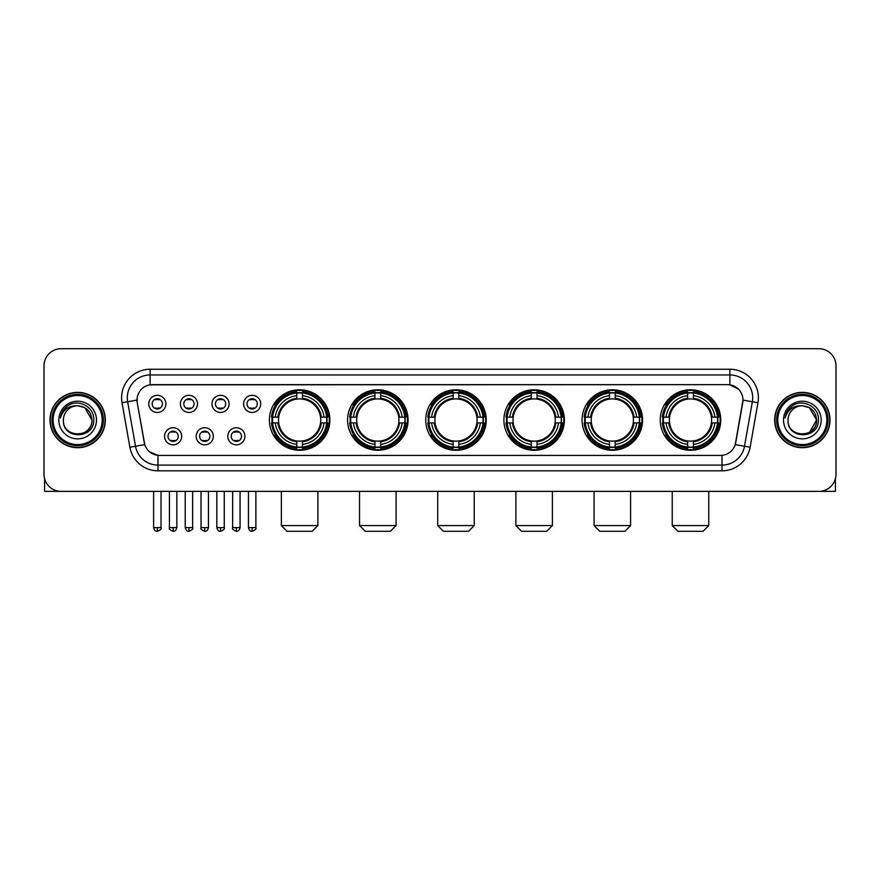 <?xml version="1.0" encoding="UTF-8"?>
<svg xmlns="http://www.w3.org/2000/svg" width="880" height="880" viewBox="0 0 880 880"><rect width="100%" height="100%" fill="white"/><g stroke="black" fill="none" stroke-linecap="round" stroke-linejoin="round"><path stroke-width="1.32" d="M582.076 420.024A30.239 30.239 0 0 0 612.326 450.274A30.239 30.239 0 0 0 642.565 420.024A30.239 30.239 0 0 0 612.326 389.785A30.239 30.239 0 0 0 582.076 420.024M347.567 420.024A30.239 30.239 0 0 0 377.806 450.274A30.239 30.239 0 0 0 408.045 420.024A30.239 30.239 0 0 0 377.806 389.785A30.239 30.239 0 0 0 347.567 420.024M425.733 420.024A30.239 30.239 0 0 0 455.972 450.274A30.239 30.239 0 0 0 486.222 420.024A30.239 30.239 0 0 0 455.972 389.785A30.239 30.239 0 0 0 425.733 420.024M503.91 420.024A30.239 30.239 0 0 0 534.149 450.274A30.239 30.239 0 0 0 564.388 420.024A30.239 30.239 0 0 0 534.149 389.785A30.239 30.239 0 0 0 503.91 420.024M660.253 420.024A30.239 30.239 0 0 0 690.492 450.274A30.239 30.239 0 0 0 720.742 420.024A30.239 30.239 0 0 0 690.492 389.785A30.239 30.239 0 0 0 660.253 420.024M269.39 420.024A30.239 30.239 0 0 0 299.629 450.274A30.239 30.239 0 0 0 329.868 420.024A30.239 30.239 0 0 0 299.629 389.785A30.239 30.239 0 0 0 269.39 420.024M213.301 436.293A8.558 8.558 0 0 1 204.743 444.851A8.558 8.558 0 0 1 196.185 436.293A8.558 8.558 0 0 1 204.743 427.735A8.558 8.558 0 0 1 213.301 436.293M199.606 436.293A5.137 5.137 0 0 0 204.743 441.43A5.137 5.137 0 0 0 209.88 436.293A5.137 5.137 0 0 0 204.743 431.156A5.137 5.137 0 0 0 199.606 436.293M244.915 436.293A8.558 8.558 0 0 1 236.346 444.851A8.558 8.558 0 0 1 227.788 436.293A8.558 8.558 0 0 1 236.346 427.735A8.558 8.558 0 0 1 244.915 436.293M231.22 436.293A5.137 5.137 0 0 0 236.346 441.43A5.137 5.137 0 0 0 241.483 436.293A5.137 5.137 0 0 0 236.346 431.156A5.137 5.137 0 0 0 231.22 436.293M181.687 436.293A8.558 8.558 0 0 1 173.129 444.851A8.558 8.558 0 0 1 164.571 436.293A8.558 8.558 0 0 1 173.129 427.735A8.558 8.558 0 0 1 181.687 436.293M167.992 436.293A5.137 5.137 0 0 0 173.129 441.43A5.137 5.137 0 0 0 178.266 436.293A5.137 5.137 0 0 0 173.129 431.156A5.137 5.137 0 0 0 167.992 436.293M197.494 403.876A8.558 8.558 0 0 1 188.936 412.445A8.558 8.558 0 0 1 180.378 403.876A8.558 8.558 0 0 1 188.936 395.318A8.558 8.558 0 0 1 197.494 403.876M183.799 403.876A5.137 5.137 0 0 0 188.936 409.013A5.137 5.137 0 0 0 194.073 403.876A5.137 5.137 0 0 0 188.936 398.75A5.137 5.137 0 0 0 183.799 403.876M229.108 403.876A8.558 8.558 0 0 1 220.55 412.445A8.558 8.558 0 0 1 211.981 403.876A8.558 8.558 0 0 1 220.55 395.318A8.558 8.558 0 0 1 229.108 403.876M215.413 403.876A5.137 5.137 0 0 0 220.55 409.013A5.137 5.137 0 0 0 225.676 403.876A5.137 5.137 0 0 0 220.55 398.75A5.137 5.137 0 0 0 215.413 403.876M260.711 403.876A8.558 8.558 0 0 1 252.153 412.445A8.558 8.558 0 0 1 243.595 403.876A8.558 8.558 0 0 1 252.153 395.318A8.558 8.558 0 0 1 260.711 403.876M247.016 403.876A5.137 5.137 0 0 0 252.153 409.013A5.137 5.137 0 0 0 257.29 403.876A5.137 5.137 0 0 0 252.153 398.75A5.137 5.137 0 0 0 247.016 403.876M165.88 403.876A8.558 8.558 0 0 1 157.322 412.445A8.558 8.558 0 0 1 148.764 403.876A8.558 8.558 0 0 1 157.322 395.318A8.558 8.558 0 0 1 165.88 403.876M152.185 403.876A5.137 5.137 0 0 0 157.322 409.013A5.137 5.137 0 0 0 162.459 403.876A5.137 5.137 0 0 0 157.322 398.75A5.137 5.137 0 0 0 152.185 403.876M129.888 447.238L122.034 402.732A28.534 28.534 0 0 1 150.128 369.248L729.872 369.248A28.534 28.534 0 0 1 757.966 402.732L750.112 447.238A28.534 28.534 0 0 1 722.018 470.811L157.982 470.811A28.534 28.534 0 0 1 129.888 447.238L135.498 446.248L127.655 401.742A22.825 22.825 0 0 1 150.128 374.946L729.872 374.946A22.825 22.825 0 0 1 752.345 401.742L744.502 446.248A22.825 22.825 0 0 1 722.018 465.102L157.982 465.102A22.825 22.825 0 0 1 135.498 446.248L144.76 444.609L137.247 402.732A15.411 15.411 0 0 1 152.416 384.648L727.584 384.648A15.411 15.411 0 0 1 742.753 402.732L735.713 442.673A15.411 15.411 0 0 1 720.544 455.411L159.456 455.411A15.411 15.411 0 0 1 144.287 442.673L137.247 402.732L137.181 397.771M272.107 422.884A27.676 27.676 0 0 1 272.107 417.175M662.97 422.884A27.676 27.676 0 0 1 662.97 417.175M506.627 422.884A27.676 27.676 0 0 1 506.627 417.175M428.45 422.884A27.676 27.676 0 0 1 428.45 417.175M350.273 422.884A27.676 27.676 0 0 1 350.273 417.175M584.793 422.884A27.676 27.676 0 0 1 584.793 417.175M49.995 420.024A27.676 27.676 0 0 0 77.671 447.7A27.676 27.676 0 0 0 105.336 420.024A27.676 27.676 0 0 0 77.671 392.359A27.676 27.676 0 0 0 49.995 420.024M774.664 420.024A27.676 27.676 0 0 0 802.329 447.7A27.676 27.676 0 0 0 830.005 420.024A27.676 27.676 0 0 0 802.329 392.359A27.676 27.676 0 0 0 774.664 420.024M150.128 369.248L150.128 384.824L727.584 384.648L729.872 384.824L738.474 389.158M720.544 455.411L159.456 455.411M157.982 470.811L157.982 455.334L149.754 451.968M757.966 402.732L742.995 400.092L735.24 444.609L750.112 447.238M836 365.816A17.116 17.116 0 0 0 818.884 348.7L61.116 348.7A17.116 17.116 0 0 0 44 365.816L44 474.232A17.116 17.116 0 0 0 61.116 491.359L818.884 491.359A17.116 17.116 0 0 0 836 474.232L836 365.816L836 474.232M44 365.816L44 474.232M818.884 348.7L61.116 348.7M61.116 491.359L818.884 491.359M44.572 478.621L44.572 491.359L110.759 491.359M102.201 420.024A24.541 24.541 0 0 0 77.671 395.494A24.541 24.541 0 0 0 53.13 420.024A24.541 24.541 0 0 0 77.671 444.565A24.541 24.541 0 0 0 102.201 420.024M103.345 420.024A25.674 25.674 0 0 0 77.671 394.35A25.674 25.674 0 0 0 51.986 420.024A25.674 25.674 0 0 0 77.671 445.709A25.674 25.674 0 0 0 103.345 420.024M105.05 420.024A27.39 27.39 0 0 0 77.671 392.645A27.39 27.39 0 0 0 50.281 420.024A27.39 27.39 0 0 0 77.671 447.414A27.39 27.39 0 0 0 105.05 420.024M91.927 420.024C91.08 411.367 86.328 406.604 77.671 405.768L84.799 407.671L91.927 420.024L84.799 407.671L77.671 405.768L84.799 407.671L91.927 420.024L84.799 407.671L77.671 405.768L84.799 407.671L91.927 420.024C92.807 438.427 62.524 438.427 63.404 420.024C62.128 439.824 94.402 439.384 93.731 420.024C94.787 406.439 76.989 397.804 66.726 406.56C63.151 409.552 61.05 413.347 60.434 417.956C63.129 409.453 68.871 405.394 77.671 405.768L84.799 407.671L91.927 420.024C92.807 438.427 62.524 438.427 63.404 420.024C62.524 438.427 92.807 438.427 91.927 420.024C92.807 438.427 62.524 438.427 63.404 420.024C62.524 438.427 92.807 438.427 91.927 420.024C92.807 438.427 62.524 438.427 63.404 420.024C62.524 438.427 92.807 438.427 91.927 420.024C92.807 438.427 62.524 438.427 63.404 420.024C62.524 438.427 92.807 438.427 91.927 420.024C92.807 438.427 62.524 438.427 63.404 420.024C62.524 438.427 92.807 438.427 91.927 420.024C92.807 438.427 62.524 438.427 63.404 420.024C62.524 438.427 92.807 438.427 91.927 420.024C92.807 438.427 62.524 438.427 63.404 420.024A14.267 14.267 0 0 1 77.671 405.768L84.799 407.671L91.927 420.024C92.499 431.101 78.265 438.46 69.575 431.783M58.839 420.024A18.832 18.832 0 0 0 77.671 438.856A18.832 18.832 0 0 0 96.492 420.024A18.832 18.832 0 0 0 77.671 401.203A18.832 18.832 0 0 0 58.839 420.024M66.726 406.56L62.513 411.565M62.26 412.049L62.634 411.356L62.26 412.049M312.18 531.3L287.078 531.3L281.369 525.591L317.889 525.591L312.18 531.3M302.489 447.04L302.489 448.184A28.303 28.303 0 0 0 327.789 422.884L326.645 422.884A27.159 27.159 0 0 1 302.489 447.04L302.489 444.4A24.541 24.541 0 0 0 324.005 422.884L320.551 422.884A21.109 21.109 0 0 0 302.489 399.113L302.489 393.019A27.159 27.159 0 0 1 326.645 417.175L327.789 417.175A28.303 28.303 0 0 0 302.489 391.875L302.489 393.019M272.624 422.884L271.469 422.884A28.303 28.303 0 0 0 296.78 448.184L296.78 447.04A27.159 27.159 0 0 1 272.624 422.884L275.264 422.884A24.541 24.541 0 0 0 296.78 444.4L296.78 440.946A21.109 21.109 0 0 0 320.551 422.884L321.398 422.884A21.945 21.945 0 0 1 302.489 441.793L302.489 444.4M296.78 393.019L296.78 391.875A28.303 28.303 0 0 0 271.469 417.175L272.624 417.175A27.159 27.159 0 0 1 296.78 393.019L296.78 395.659A24.541 24.541 0 0 0 275.264 417.175L278.707 417.175A21.109 21.109 0 0 0 296.78 440.946L296.78 441.793A21.945 21.945 0 0 1 277.871 422.884L275.264 422.884M272.679 422.884A27.104 27.104 0 0 1 272.679 417.175M302.489 393.074A27.104 27.104 0 0 0 296.78 393.074M326.579 417.175A27.104 27.104 0 0 1 326.579 422.884M326.645 417.175L324.005 417.175A24.541 24.541 0 0 0 302.489 395.659M324.005 422.884L326.645 422.884M296.78 444.4L296.78 447.04M320.551 417.175L324.005 417.175M302.489 440.979L302.489 441.793M296.78 440.946A21.109 21.109 0 0 1 278.707 422.884L277.871 422.884M302.489 446.985A27.104 27.104 0 0 1 296.78 446.985M275.264 417.175L272.624 417.175M296.78 399.069L296.78 395.659M302.489 399.113A21.109 21.109 0 0 0 278.707 417.175L277.871 417.175A21.945 21.945 0 0 1 296.78 398.266M302.489 399.08L302.489 398.266A21.945 21.945 0 0 1 321.398 417.175M275.891 404.624L274.274 404.624A29.667 29.667 0 0 1 329.307 420.024A29.667 29.667 0 0 1 274.274 435.435L275.891 435.435M390.357 531.3L365.255 531.3L359.546 525.591L396.066 525.591L390.357 531.3M380.655 447.04L380.655 448.184A28.303 28.303 0 0 0 405.966 422.884L404.811 422.884A27.159 27.159 0 0 1 380.655 447.04L380.655 444.4A24.541 24.541 0 0 0 402.171 422.884L398.728 422.884A21.109 21.109 0 0 0 380.655 399.113L380.655 393.019A27.159 27.159 0 0 1 404.811 417.175L405.966 417.175A28.303 28.303 0 0 0 380.655 391.875L380.655 393.019M350.79 422.884L349.646 422.884A28.303 28.303 0 0 0 374.946 448.184L374.946 447.04A27.159 27.159 0 0 1 350.79 422.884L353.43 422.884A24.541 24.541 0 0 0 374.946 444.4L374.946 440.946A21.109 21.109 0 0 0 398.728 422.884L399.564 422.884A21.945 21.945 0 0 1 380.655 441.793L380.655 444.4M374.946 393.019L374.946 391.875A28.303 28.303 0 0 0 349.646 417.175L350.79 417.175A27.159 27.159 0 0 1 374.946 393.019L374.946 395.659A24.541 24.541 0 0 0 353.43 417.175L356.884 417.175A21.109 21.109 0 0 0 374.946 440.946L374.946 441.793A21.945 21.945 0 0 1 356.037 422.884L353.43 422.884M350.856 422.884A27.104 27.104 0 0 1 350.856 417.175M380.655 393.074A27.104 27.104 0 0 0 374.946 393.074M404.756 417.175A27.104 27.104 0 0 1 404.756 422.884M404.811 417.175L402.171 417.175A24.541 24.541 0 0 0 380.655 395.659M402.171 422.884L404.811 422.884M374.946 444.4L374.946 447.04M398.728 417.175L402.171 417.175M380.655 440.979L380.655 441.793M374.946 440.946A21.109 21.109 0 0 1 356.884 422.884L356.037 422.884M380.655 446.985A27.104 27.104 0 0 1 374.946 446.985M353.43 417.175L350.79 417.175M374.946 399.069L374.946 395.659M380.655 399.113A21.109 21.109 0 0 0 356.884 417.175L356.037 417.175A21.945 21.945 0 0 1 374.946 398.266M380.655 399.08L380.655 398.266A21.945 21.945 0 0 1 399.564 417.175M354.068 404.624L352.451 404.624A29.667 29.667 0 0 1 407.473 420.024A29.667 29.667 0 0 1 352.451 435.435L354.068 435.435M468.534 531.3L443.421 531.3L437.723 525.591L474.232 525.591L468.534 531.3M458.832 447.04L458.832 448.184A28.303 28.303 0 0 0 484.132 422.884L482.988 422.884A27.159 27.159 0 0 1 458.832 447.04L458.832 444.4A24.541 24.541 0 0 0 480.348 422.884L476.894 422.884A21.109 21.109 0 0 0 458.832 399.113L458.832 393.019A27.159 27.159 0 0 1 482.988 417.175L484.132 417.175A28.303 28.303 0 0 0 458.832 391.875L458.832 393.019M428.967 422.884L427.823 422.884A28.303 28.303 0 0 0 453.123 448.184L453.123 447.04A27.159 27.159 0 0 1 428.967 422.884L431.607 422.884A24.541 24.541 0 0 0 453.123 444.4L453.123 440.946A21.109 21.109 0 0 0 476.894 422.884L477.741 422.884A21.945 21.945 0 0 1 458.832 441.793L458.832 444.4M453.123 393.019L453.123 391.875A28.303 28.303 0 0 0 427.823 417.175L428.967 417.175A27.159 27.159 0 0 1 453.123 393.019L453.123 395.659A24.541 24.541 0 0 0 431.607 417.175L435.061 417.175A21.109 21.109 0 0 0 453.123 440.946L453.123 441.793A21.945 21.945 0 0 1 434.214 422.884L431.607 422.884M429.022 422.884A27.104 27.104 0 0 1 429.022 417.175M458.832 393.074A27.104 27.104 0 0 0 453.123 393.074M482.933 417.175A27.104 27.104 0 0 1 482.933 422.884M482.988 417.175L480.348 417.175A24.541 24.541 0 0 0 458.832 395.659M480.348 422.884L482.988 422.884M453.123 444.4L453.123 447.04M476.894 417.175L480.348 417.175M458.832 440.979L458.832 441.793M453.123 440.946A21.109 21.109 0 0 1 435.061 422.884L434.214 422.884M458.832 446.985A27.104 27.104 0 0 1 453.123 446.985M431.607 417.175L428.967 417.175M453.123 399.069L453.123 395.659M458.832 399.113A21.109 21.109 0 0 0 435.061 417.175L434.214 417.175A21.945 21.945 0 0 1 453.123 398.266M458.832 399.08L458.832 398.266A21.945 21.945 0 0 1 477.741 417.175M432.234 404.624L430.617 404.624A29.667 29.667 0 0 1 485.65 420.024A29.667 29.667 0 0 1 430.617 435.435L432.234 435.435M546.7 531.3L521.598 531.3L515.889 525.591L552.409 525.591L546.7 531.3M536.998 447.04L536.998 448.184A28.303 28.303 0 0 0 562.309 422.884L561.165 422.884A27.159 27.159 0 0 1 536.998 447.04L536.998 444.4A24.541 24.541 0 0 0 558.514 422.884L555.071 422.884A21.109 21.109 0 0 0 536.998 399.113L536.998 393.019A27.159 27.159 0 0 1 561.165 417.175L562.309 417.175A28.303 28.303 0 0 0 536.998 391.875L536.998 393.019M507.144 422.884L505.989 422.884A28.303 28.303 0 0 0 531.3 448.184L531.3 447.04A27.159 27.159 0 0 1 507.144 422.884L509.784 422.884A24.541 24.541 0 0 0 531.3 444.4L531.3 440.946A21.109 21.109 0 0 0 555.071 422.884L555.907 422.884A21.945 21.945 0 0 1 536.998 441.793L536.998 444.4M531.3 393.019L531.3 391.875A28.303 28.303 0 0 0 505.989 417.175L507.144 417.175A27.159 27.159 0 0 1 531.3 393.019L531.3 395.659A24.541 24.541 0 0 0 509.784 417.175L513.227 417.175A21.109 21.109 0 0 0 531.3 440.946L531.3 441.793A21.945 21.945 0 0 1 512.391 422.884L509.784 422.884M507.199 422.884A27.104 27.104 0 0 1 507.199 417.175M536.998 393.074A27.104 27.104 0 0 0 531.3 393.074M561.099 417.175A27.104 27.104 0 0 1 561.099 422.884M561.165 417.175L558.514 417.175A24.541 24.541 0 0 0 536.998 395.659M558.514 422.884L561.165 422.884M531.3 444.4L531.3 447.04M555.071 417.175L558.514 417.175M536.998 440.979L536.998 441.793M531.3 440.946A21.109 21.109 0 0 1 513.227 422.884L512.391 422.884M536.998 446.985A27.104 27.104 0 0 1 531.3 446.985M509.784 417.175L507.144 417.175M531.3 399.069L531.3 395.659M536.998 399.113A21.109 21.109 0 0 0 513.227 417.175L512.391 417.175A21.945 21.945 0 0 1 531.3 398.266M536.998 399.08L536.998 398.266A21.945 21.945 0 0 1 555.907 417.175M510.411 404.624L508.794 404.624A29.667 29.667 0 0 1 563.816 420.024A29.667 29.667 0 0 1 508.794 435.435L510.411 435.435M624.877 531.3L599.764 531.3L594.066 525.591L630.586 525.591L624.877 531.3M615.175 447.04L615.175 448.184A28.303 28.303 0 0 0 640.486 422.884L639.331 422.884A27.159 27.159 0 0 1 615.175 447.04L615.175 444.4A24.541 24.541 0 0 0 636.691 422.884L633.237 422.884A21.109 21.109 0 0 0 615.175 399.113L615.175 393.019A27.159 27.159 0 0 1 639.331 417.175L640.486 417.175A28.303 28.303 0 0 0 615.175 391.875L615.175 393.019M585.31 422.884L584.166 422.884A28.303 28.303 0 0 0 609.466 448.184L609.466 447.04A27.159 27.159 0 0 1 585.31 422.884L587.95 422.884A24.541 24.541 0 0 0 609.466 444.4L609.466 440.946A21.109 21.109 0 0 0 633.237 422.884L634.084 422.884A21.945 21.945 0 0 1 615.175 441.793L615.175 444.4M609.466 393.019L609.466 391.875A28.303 28.303 0 0 0 584.166 417.175L585.31 417.175A27.159 27.159 0 0 1 609.466 393.019L609.466 395.659A24.541 24.541 0 0 0 587.95 417.175L591.404 417.175A21.109 21.109 0 0 0 609.466 440.946L609.466 441.793A21.945 21.945 0 0 1 590.557 422.884L587.95 422.884M585.365 422.884A27.104 27.104 0 0 1 585.365 417.175M615.175 393.074A27.104 27.104 0 0 0 609.466 393.074M639.276 417.175A27.104 27.104 0 0 1 639.276 422.884M639.331 417.175L636.691 417.175A24.541 24.541 0 0 0 615.175 395.659M636.691 422.884L639.331 422.884M609.466 444.4L609.466 447.04M633.237 417.175L636.691 417.175M615.175 440.979L615.175 441.793M609.466 440.946A21.109 21.109 0 0 1 591.404 422.884L590.557 422.884M615.175 446.985A27.104 27.104 0 0 1 609.466 446.985M587.95 417.175L585.31 417.175M609.466 399.069L609.466 395.659M615.175 399.113A21.109 21.109 0 0 0 591.404 417.175L590.557 417.175A21.945 21.945 0 0 1 609.466 398.266M615.175 399.08L615.175 398.266A21.945 21.945 0 0 1 634.084 417.175M588.577 404.624L586.96 404.624A29.667 29.667 0 0 1 641.993 420.024A29.667 29.667 0 0 1 586.96 435.435L588.577 435.435M703.054 531.3L677.941 531.3L672.232 525.591L708.752 525.591L703.054 531.3M693.352 447.04L693.352 448.184A28.303 28.303 0 0 0 718.652 422.884L717.508 422.884A27.159 27.159 0 0 1 693.352 447.04L693.352 444.4A24.541 24.541 0 0 0 714.868 422.884L711.414 422.884A21.109 21.109 0 0 0 693.352 399.113L693.352 393.019A27.159 27.159 0 0 1 717.508 417.175L718.652 417.175A28.303 28.303 0 0 0 693.352 391.875L693.352 393.019M663.487 422.884L662.343 422.884A28.303 28.303 0 0 0 687.643 448.184L687.643 447.04A27.159 27.159 0 0 1 663.487 422.884L666.127 422.884A24.541 24.541 0 0 0 687.643 444.4L687.643 440.946A21.109 21.109 0 0 0 711.414 422.884L712.261 422.884A21.945 21.945 0 0 1 693.352 441.793L693.352 444.4M687.643 393.019L687.643 391.875A28.303 28.303 0 0 0 662.343 417.175L663.487 417.175A27.159 27.159 0 0 1 687.643 393.019L687.643 395.659A24.541 24.541 0 0 0 666.127 417.175L669.581 417.175A21.109 21.109 0 0 0 687.643 440.946L687.643 441.793A21.945 21.945 0 0 1 668.734 422.884L666.127 422.884M663.542 422.884A27.104 27.104 0 0 1 663.542 417.175M693.352 393.074A27.104 27.104 0 0 0 687.643 393.074M717.453 417.175A27.104 27.104 0 0 1 717.453 422.884M717.508 417.175L714.868 417.175A24.541 24.541 0 0 0 693.352 395.659M714.868 422.884L717.508 422.884M687.643 444.4L687.643 447.04M711.414 417.175L714.868 417.175M693.352 440.979L693.352 441.793M687.643 440.946A21.109 21.109 0 0 1 669.581 422.884L668.734 422.884M693.352 446.985A27.104 27.104 0 0 1 687.643 446.985M666.127 417.175L663.487 417.175M687.643 399.069L687.643 395.659M693.352 399.113A21.109 21.109 0 0 0 669.581 417.175L668.734 417.175A21.945 21.945 0 0 1 687.643 398.266M693.352 399.08L693.352 398.266A21.945 21.945 0 0 1 712.261 417.175M666.754 404.624L665.137 404.624A29.667 29.667 0 0 1 720.17 420.024A29.667 29.667 0 0 1 665.137 435.435L666.754 435.435M155.606 408.727L155.606 407.913A4.378 4.378 0 0 0 159.038 407.913L159.038 408.727M159.038 399.036L159.038 399.85A4.378 4.378 0 0 0 155.606 399.85L155.606 399.036M187.22 408.727L187.22 407.913A4.378 4.378 0 0 0 190.641 407.913L190.641 408.727M190.641 399.036L190.641 399.85A4.378 4.378 0 0 0 187.22 399.85L187.22 399.036M218.834 408.727L218.834 407.913A4.378 4.378 0 0 0 222.255 407.913L222.255 408.727M222.255 399.036L222.255 399.85A4.378 4.378 0 0 0 218.834 399.85L218.834 399.036M250.448 408.727L250.448 407.913A4.378 4.378 0 0 0 253.869 407.913L253.869 408.727M253.869 399.036L253.869 399.85A4.378 4.378 0 0 0 250.448 399.85L250.448 399.036M171.413 441.133L171.413 440.319A4.378 4.378 0 0 0 174.845 440.319L174.845 441.133M174.845 431.453L174.845 432.267A4.378 4.378 0 0 0 171.413 432.267L171.413 431.453M203.027 441.133L203.027 440.319A4.378 4.378 0 0 0 206.448 440.319L206.448 441.133M206.448 431.453L206.448 432.267A4.378 4.378 0 0 0 203.027 432.267L203.027 431.453M234.641 441.133L234.641 440.319A4.378 4.378 0 0 0 238.062 440.319L238.062 441.133M238.062 431.453L238.062 432.267A4.378 4.378 0 0 0 234.641 432.267L234.641 431.453M835.428 478.621L835.428 491.359L769.241 491.359M826.87 420.024A24.541 24.541 0 0 0 802.329 395.494A24.541 24.541 0 0 0 777.799 420.024A24.541 24.541 0 0 0 802.329 444.565A24.541 24.541 0 0 0 826.87 420.024M828.014 420.024A25.674 25.674 0 0 0 802.329 394.35A25.674 25.674 0 0 0 776.655 420.024A25.674 25.674 0 0 0 802.329 445.709A25.674 25.674 0 0 0 828.014 420.024M829.719 420.024A27.39 27.39 0 0 0 802.329 392.645A27.39 27.39 0 0 0 774.95 420.024A27.39 27.39 0 0 0 802.329 447.414A27.39 27.39 0 0 0 829.719 420.024M815.76 415.195L816.596 420.024L809.468 407.671L802.329 405.768L809.468 407.671L816.596 420.024L809.468 407.671L802.329 405.768L809.468 407.671L816.596 420.024L809.468 407.671L802.329 405.768L809.468 407.671L816.596 420.024C817.476 438.427 787.193 438.427 788.073 420.024C786.797 439.824 819.071 439.384 818.4 420.024C819.456 406.439 801.658 397.804 791.395 406.56C787.82 409.552 785.719 413.347 785.103 417.956C787.798 409.453 793.54 405.394 802.329 405.768L809.468 407.671L816.596 420.024C817.476 438.427 787.193 438.427 788.073 420.024C787.193 438.427 817.476 438.427 816.596 420.024L809.468 432.388L816.596 420.024C817.476 438.427 787.193 438.427 788.073 420.024C787.193 438.427 817.476 438.427 816.596 420.024C817.476 438.427 787.193 438.427 788.073 420.024C787.193 438.427 817.476 438.427 816.596 420.024C817.476 438.427 787.193 438.427 788.073 420.024C787.193 438.427 817.476 438.427 816.596 420.024C817.476 438.427 787.193 438.427 788.073 420.024C787.193 438.427 817.476 438.427 816.596 420.024C817.476 438.427 787.193 438.427 788.073 420.024A14.267 14.267 0 0 1 802.329 405.768L809.468 407.671L816.596 420.024C817.168 431.101 802.934 438.46 794.244 431.783M802.329 405.768C810.997 406.604 815.749 411.367 816.596 420.024M783.508 420.024A18.832 18.832 0 0 0 802.329 438.856A18.832 18.832 0 0 0 821.161 420.024A18.832 18.832 0 0 0 802.329 401.203A18.832 18.832 0 0 0 783.508 420.024M791.395 406.56L787.182 411.565M786.929 412.049L787.303 411.356M729.872 369.248L729.872 384.824M122.034 402.732L127.655 401.742A22.825 22.825 0 0 1 127.303 397.771M127.655 401.742L137.005 400.092M722.018 455.334L722.018 470.811M302.489 440.946A21.109 21.109 0 0 0 320.551 422.884M296.78 447.238A27.357 27.357 0 0 0 302.489 447.238M326.843 422.884A27.357 27.357 0 0 0 326.843 417.175M302.489 392.821A27.357 27.357 0 0 0 296.78 392.821M380.655 440.946A21.109 21.109 0 0 0 398.728 422.884M374.946 447.238A27.357 27.357 0 0 0 380.655 447.238M405.009 422.884A27.357 27.357 0 0 0 405.009 417.175M380.655 392.821A27.357 27.357 0 0 0 374.946 392.821M458.832 440.946A21.109 21.109 0 0 0 476.894 422.884M453.123 447.238A27.357 27.357 0 0 0 458.832 447.238M483.186 422.884A27.357 27.357 0 0 0 483.186 417.175M458.832 392.821A27.357 27.357 0 0 0 453.123 392.821M536.998 440.946A21.109 21.109 0 0 0 555.071 422.884M531.3 447.238A27.357 27.357 0 0 0 536.998 447.238M561.363 422.884A27.357 27.357 0 0 0 561.363 417.175M536.998 392.821A27.357 27.357 0 0 0 531.3 392.821M615.175 440.946A21.109 21.109 0 0 0 633.237 422.884M609.466 447.238A27.357 27.357 0 0 0 615.175 447.238M639.529 422.884A27.357 27.357 0 0 0 639.529 417.175M615.175 392.821A27.357 27.357 0 0 0 609.466 392.821M693.352 440.946A21.109 21.109 0 0 0 711.414 422.884M687.643 447.238A27.357 27.357 0 0 0 693.352 447.238M717.706 422.884A27.357 27.357 0 0 0 717.706 417.175M693.352 392.821A27.357 27.357 0 0 0 687.643 392.821M157.322 527.593L153.615 527.593C154.264 530.233 155.496 531.465 157.322 531.3L157.322 527.593L161.029 527.593L161.029 491.359M188.936 527.593L185.229 527.593C185.867 530.233 187.11 531.465 188.936 531.3L188.936 527.593L192.643 527.593L192.643 491.359M220.55 527.593L216.832 527.593C217.481 530.233 218.724 531.465 220.55 531.3L220.55 527.593L224.257 527.593L224.257 491.359M252.153 527.593L248.446 527.593C249.095 530.233 250.327 531.465 252.153 531.3L252.153 527.593L255.871 527.593L255.871 491.359M173.129 527.593L169.422 527.593C168.663 528.77 169.906 530.013 173.129 531.3L173.129 527.593L176.836 527.593L176.836 491.359M204.743 527.593L201.036 527.593C200.277 528.77 201.509 530.013 204.743 531.3L204.743 527.593L208.45 527.593L208.45 491.359M236.346 527.593L232.639 527.593C231.891 528.77 233.123 530.013 236.346 531.3L236.346 527.593L240.064 527.593L240.064 491.359M317.889 491.359L317.889 525.591M281.369 491.359L281.369 525.591M396.066 491.359L396.066 525.591M359.546 491.359L359.546 525.591M474.232 491.359L474.232 525.591M437.723 491.359L437.723 525.591M552.409 491.359L552.409 525.591M515.889 491.359L515.889 525.591M630.586 491.359L630.586 525.591M594.066 491.359L594.066 525.591M708.752 491.359L708.752 525.591M672.232 491.359L672.232 525.591M153.615 527.593L153.615 491.359M161.029 527.593C161.788 528.77 160.545 530.013 157.322 531.3M185.229 527.593L185.229 491.359M192.643 527.593C193.391 528.77 192.159 530.013 188.936 531.3M216.832 527.593L216.832 491.359M224.257 527.593C225.005 528.77 223.773 530.013 220.55 531.3M248.446 527.593L248.446 491.359M255.871 527.593C256.619 528.77 255.387 530.013 252.153 531.3M169.422 527.593L169.422 491.359M176.836 527.593C176.187 530.233 174.955 531.465 173.129 531.3M201.036 527.593L201.036 491.359M208.45 527.593C207.801 530.233 206.569 531.465 204.743 531.3M232.639 527.593L232.639 491.359M240.064 527.593C239.415 530.233 238.172 531.465 236.346 531.3"/></g></svg>
